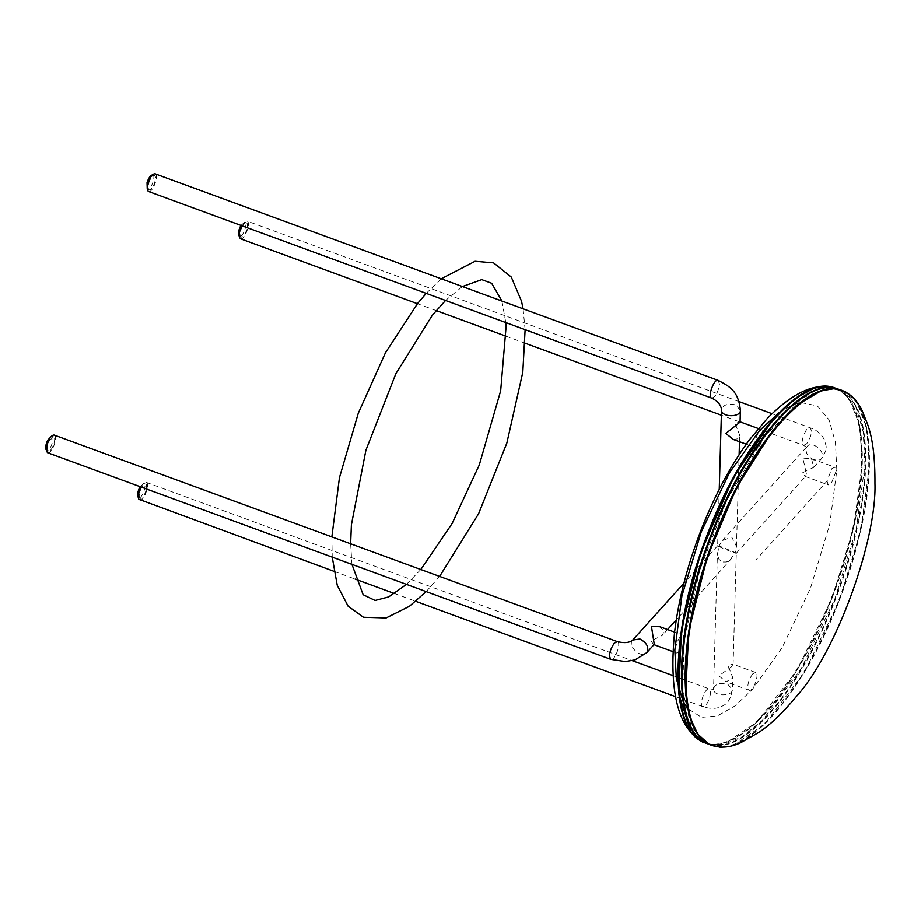 <?xml version="1.0" encoding="UTF-8"?>
<svg xmlns="http://www.w3.org/2000/svg" width="921" height="921" viewBox="0 0 921 921"><rect width="100%" height="100%" fill="white"/><g stroke="black" fill="none" stroke-linecap="round" stroke-linejoin="round"><path stroke-width="0.69" stroke-dasharray="4.61 3.45" d="M715.11 746.24C742.291 750.327 773.064 724.01 807.441 667.276C842.439 608.102 868.181 524.613 869.401 466.141C870.184 425.87 862.091 401.107 845.121 391.862M826.989 481.165L828.324 484.93L831.364 483.421L836.164 470.976L834.829 467.212L831.79 468.72L826.989 481.165L755.842 560.141M801.339 402.65L817.33 405.827L828.992 419.711L835.428 442.287L836.821 470.251L829.763 524.268L810.468 588.231L782.194 647.578L752.123 689.771L734.831 706.027L717.482 715.882L701.595 717.378L687.768 708.629M684.13 703.322L683.071 701.353M779.327 412.412L791.657 405.378M793.361 404.699L800.107 402.834M752.572 674.022C747.898 681.172 746.747 686.571 749.107 690.232C753.033 692.385 760.044 673.481 755.611 672.503L752.572 674.022M684.683 639.116L683.347 635.352C679.422 633.199 672.411 652.103 676.843 653.081C680.746 652.091 683.359 647.44 684.683 639.116M759.1 446.259C763.774 439.11 764.925 433.71 762.565 430.061C758.639 427.897 751.628 446.812 756.06 447.779L759.1 446.259M707.938 743.765L711.818 745.216C736.052 754.667 774.216 723.399 806.773 667.046C841.725 607.998 867.57 524.279 868.756 465.888C869.539 424.328 860.928 399.334 842.911 390.895M693.225 734.808L702.159 741.486C726.047 754.276 766.019 722.663 799.635 664.409C834.645 605.212 860.375 521.747 861.596 463.275C862.355 418.756 852.547 393.371 832.17 387.108L821.037 386.429M835.462 388.144C854.101 395.984 863.035 421.104 862.275 463.505C861.043 521.988 835.312 605.465 800.291 664.663C767.849 720.844 729.386 752.492 705.336 742.833M708.756 744.087C732.817 753.735 771.28 722.087 803.711 665.918C838.72 606.743 864.462 523.243 865.694 464.76C866.465 423.994 858.176 399.138 840.827 390.205M840.723 390.147L838.052 389.111M840.482 390.101C857.635 399.196 865.832 424.005 865.049 464.529C863.829 523.013 838.075 606.513 803.077 665.687C770.635 721.857 732.172 753.505 708.122 743.857L708.122 743.857M838.248 389.157L840.389 390.067M733.277 439.421L738.469 438.695L739.678 435.08L735.027 423.223L740.058 422.117M718.714 546.521L731.343 551.806C736.363 553.556 737.652 553.82 735.2 552.577L730.272 559.795L726.427 562.006L722.156 561.994L718.933 559.254L717.54 555.121L718.714 546.521C716.262 545.278 717.551 545.543 722.582 547.293L735.2 552.577L736.489 546.36L731.758 537.104L722.26 540.662L718.714 546.521L717.62 545.819L719.243 489.316M152.391 174.863L152.736 174.932C156.34 175.946 150.537 190.831 147.533 189.104L147.233 188.932M148.695 183.221C150.445 178.075 152.345 175.508 154.383 175.531C157.986 176.556 152.184 191.43 149.19 189.714C147.959 188.886 147.797 186.721 148.695 183.221M148.534 191.487C152.287 193.629 159.54 175.036 155.039 173.77M731.93 666.447L718.887 675.864L726.312 681.862L732.725 677.522L728.074 665.676L732.817 664.145L731.93 666.447M733.104 664.559L736.293 553.279L735.2 552.577M140.073 486.656L143.883 483.502C147.279 484.101 142.099 499.251 138.68 497.685L140.337 498.284L139.67 497.674C137.701 494.704 142.651 482.754 145.53 484.112C148.926 484.711 143.757 499.85 140.337 498.284M139.681 500.057C143.952 502.014 150.422 483.088 146.186 482.339C144.585 482.086 142.859 483.64 141.017 487.002M806.347 473.601L805.748 476.192L805.012 476.376L802.49 472.818L813.669 467.396L811.505 458.658L802.905 458.128L806.347 473.601M240.899 225.369L244.71 222.214C248.302 223.227 242.511 238.102 239.506 236.398L239.207 236.213M245.734 222.778L246.356 222.824C249.959 223.838 244.169 238.712 241.164 236.996C237.952 236.144 242.338 223.078 245.734 222.778M240.508 238.769C244.261 240.911 251.502 222.318 247.012 221.052L241.843 225.714M654.267 644.332L653.53 644.516L651.009 640.97L662.187 635.536L664.053 631.553L660.023 626.798M51.564 436.151L51.91 436.22C55.306 436.819 50.137 451.958 46.718 450.404L46.407 450.219M49.273 440.86L53.568 436.83C56.952 437.417 51.783 452.568 48.364 451.002C46.718 449.54 47.029 446.155 49.273 440.86M47.708 452.775C51.99 454.721 58.46 435.794 54.212 435.057M836.164 470.976L836.821 470.251M718.15 380.35L719.485 384.115C718.15 392.438 715.536 397.089 711.645 398.079M740.392 410.225L735.557 404.86C727.797 403.202 723.112 404.803 721.523 409.684M710.632 692.696C709.297 701.019 706.683 705.67 702.792 706.649L702.792 706.649C698.36 705.67 705.371 686.767 709.297 688.931L710.632 692.696M727.544 684.05L732.391 689.415C732.943 696.748 712.854 696.817 713.522 688.873L713.522 688.873C715.11 683.992 719.785 682.38 727.544 684.05M806.658 443.841L803.619 445.361C799.186 444.383 806.186 425.479 810.112 427.632L810.112 427.632C812.483 431.293 811.32 436.692 806.658 443.841M813.968 460.086C806.888 456.114 804.62 451.566 807.164 446.42L807.164 446.42C812.633 439.662 827.139 453.593 821.187 459.061L813.968 460.086M617.323 641.638C621.756 642.616 614.744 661.52 610.819 659.367M632.727 640.049C626.787 645.517 641.281 659.436 646.749 652.678M854.251 398.747L856.53 401.671L866.788 427.966L869.459 466.026L860.755 530.508L839.25 600.757L804.263 672.687L764.154 724.7L733.841 745.008L726.531 746.896M838.697 389.226L849.162 398.747L859.581 425.088L862.309 463.401L853.606 527.883L832.1 598.132L797.137 670.039L757.039 722.041L726.807 742.338L713.245 744.652L708.502 744.087M838.881 389.399L841.944 390.516M837.937 389.548L844.062 392.645L855.943 407.22L863.184 431.811L864.946 464.691L856.265 528.999L834.806 599.111L801.132 668.819L762.496 720.21L742.245 736.765L723.676 744.536L710.862 744.237L703.011 740.645L691.141 726.197L682.507 690.082L684.418 639.611L699.741 570.18L726.807 500.195L763.693 437.521L802.329 398.068L826.724 388.259L837.834 389.514M746.263 444.187L756.06 447.779M758.317 428.495L762.565 430.061M736.489 546.36L739.126 454.675M739.494 441.7L739.69 435.08M147.533 189.104L149.19 189.714M152.736 174.932L154.383 175.531M755.611 672.503L732.817 664.145M749.107 690.232L726.312 681.874M333.92 571.319L355.092 579.09M394.591 593.585L415.751 601.344M675.496 696.633L702.792 706.649C713.257 710.091 719.877 707.489 721.926 706.257C727.751 703.966 731.228 698.348 732.391 689.415L732.725 677.522M146.186 482.339L632.243 660.656M672.906 675.577L709.297 688.931L713.545 689.345L717.424 552.738M145.541 484.112L143.883 483.502M805.012 476.376L828.324 484.93M811.505 458.658L834.829 467.212M813.669 467.396L821.187 459.061C825.331 453.12 826.908 448.527 825.907 445.28L824.364 439.708C821.946 434.885 818.136 431.247 812.932 428.818L771.982 413.644M739.068 401.568L247.012 221.052M722.26 540.662L807.28 446.282L807.233 447.652L803.619 445.361L721.373 415.187M525.166 343.199L506.377 336.315M436.197 310.561L417.409 303.677M736.282 553.291L805.748 476.192M239.506 236.398L241.152 236.996M244.71 222.214L246.356 222.824M683.347 635.352L674.598 632.14M676.843 653.081L672.906 651.631M717.632 545.796L683.923 583.223M731.654 558.437L676.29 619.891M667.575 629.573L662.187 635.536M53.568 436.83L51.91 436.22M48.364 451.002L46.718 450.392M426.193 591.627L439.593 576.442M525.12 329.649L523.082 308.788M445.534 300.442L462.411 286.535M501.922 301.029L505.802 322.557M420.805 569.546L406.483 584.398M351.949 564.389L350.636 543.804M426.204 293.362L441.251 278.764M331.848 536.908L332.239 557.159"/><path stroke-width="1.38" d="M845.121 391.862C812.852 373.04 750.88 442.126 715.571 536.241C676.129 635.306 675.864 739.632 715.11 746.24C723.02 748.14 731.585 746.943 740.795 742.671L757.925 732.932C769.403 725.725 782.47 713.303 797.102 695.654C836.533 651.631 876.85 539.948 874.95 483.479C875.123 457.196 872.555 437.176 867.248 423.43L862.401 411.203C858.142 401.97 852.374 395.535 845.121 391.862M687.768 708.629L684.13 703.322M683.071 701.353L676.325 678.535L674.851 650.042L681.908 596.014L701.203 532.05L729.478 472.715L759.549 430.521L779.327 412.412M791.657 405.378L793.361 404.699M800.107 402.834L801.339 402.65M842.911 390.895L841.944 390.516C808.937 376.148 749.51 444.141 714.903 535.999C676.521 632.727 675.001 734.613 711.818 745.216M832.17 387.108C798.933 376.597 741.255 444.371 707.765 533.386C670.453 627.385 667.771 727.406 702.159 741.486M708.122 743.857L705.336 742.833C668.519 732.368 670.039 630.16 708.422 533.616C742.821 442.045 802.652 373.558 835.462 388.144L838.248 389.157M838.052 389.111C805.069 375.86 745.952 444.141 711.841 534.871C673.804 630.586 671.904 732.149 707.938 743.765M708.007 743.811C671.305 733.231 672.871 631.058 711.196 534.64C745.561 443.185 805.288 374.72 838.145 389.123M719.243 489.316L721.523 409.684C720.855 417.627 740.956 417.57 740.392 410.225L740.058 422.117L725.84 433.423L733.277 439.421L746.263 444.187M147.233 188.932L147.038 182.611C148.592 177.926 150.376 175.347 152.391 174.863M147.913 183.36C146.796 187.746 147.003 190.451 148.534 191.487L711.645 398.068C707.213 397.101 714.212 378.197 718.15 380.35L155.039 173.77C152.483 173.735 150.111 176.936 147.913 183.36M138.68 497.685L138.023 497.064C137.194 494.381 137.874 490.916 140.073 486.656M141.017 487.002C138.553 492.194 137.828 496.292 138.852 499.286L333.92 571.319M239.207 236.213C237.848 233.865 238.412 230.25 240.899 225.369M241.843 225.714C238.85 232.196 238.412 236.547 240.508 238.769L417.409 303.677M674.598 632.14L660.023 626.798L651.423 626.28L654.267 644.332L646.761 652.678C649.293 647.532 647.026 642.973 639.957 639.013L632.727 640.049C629.607 642.8 624.473 643.33 617.323 641.638L54.212 435.057C52.509 434.839 50.724 436.519 48.848 440.1C46.038 446.72 45.659 450.945 47.708 452.775L610.819 659.367C608.459 655.706 609.61 650.307 614.284 643.157L617.323 641.638M46.407 450.219C45.129 448.389 45.532 445.073 47.627 440.261L51.564 436.151M721.523 409.684C720.89 404.733 717.597 400.865 711.645 398.079L711.645 398.068M740.392 410.225L740.392 410.225C738.343 390.504 729.294 386.371 718.15 380.35M726.531 746.896L720.28 747.288L709.251 744.479L697.819 734.187L689.944 717.24L685.65 694.215L688.735 631.23L707.224 557.193L736.673 487.382L772.696 430.683L797.724 404.641L821.279 390.723L834.058 388.685L845.11 391.46L854.251 398.747M708.502 744.087L702.239 741.923L690.9 731.873L678.731 693.778L681.494 629.216L700.685 552.796L733.91 476.537L774.25 417.812L794.742 398.77L814.026 388.155L826.793 386.072L838.697 389.226M821.037 386.429L819.621 386.613C804.217 388.236 786.948 398.655 767.803 417.858L749.303 439.985C731.286 464.414 715.352 494.07 701.491 528.953C687.388 565.356 678.374 600.124 674.46 633.268C669.809 683.29 675.738 716.791 692.27 733.761L693.225 734.808M740.07 421.806L758.317 428.495M739.126 454.675L739.494 441.7M355.092 579.09L394.591 593.585M415.751 601.344L675.496 696.633M632.243 660.656L672.906 675.577M771.982 413.644L739.068 401.568M721.373 415.187L525.166 343.199M506.377 336.315L436.197 310.561M672.906 651.631L653.956 644.677M646.761 652.678L634.972 659.92L625.278 661.566L610.819 659.367M683.923 583.223L632.727 640.037M676.29 619.891L667.575 629.573M332.239 557.159L337.236 585.272L348.103 606.202L363.484 617.277L386.083 617.979L409.396 606.317L426.193 591.627M439.593 576.442L478.598 513.745L506.838 443.07L522.806 372.199L525.12 329.649M523.082 308.788L521.528 301.202L511.282 277.025L493.518 262.83L475.063 261.265L441.251 278.764M350.636 543.804L351.396 524.832L365.902 450.219L395.834 373.719L432.34 315.224L445.534 300.442M462.411 286.535L481.752 279.616L491.653 283.254L501.922 301.029M505.802 322.557L506.09 326.621L500.667 390.78L479.277 464.99L452.096 523.565L420.805 569.546M406.483 584.398L388.697 596.923L375.089 600.492L363.139 594.724L351.949 564.389M331.848 536.908L339.446 477.665L358.281 413.218L385.45 352.755L417.639 303.389L426.204 293.362"/></g></svg>
